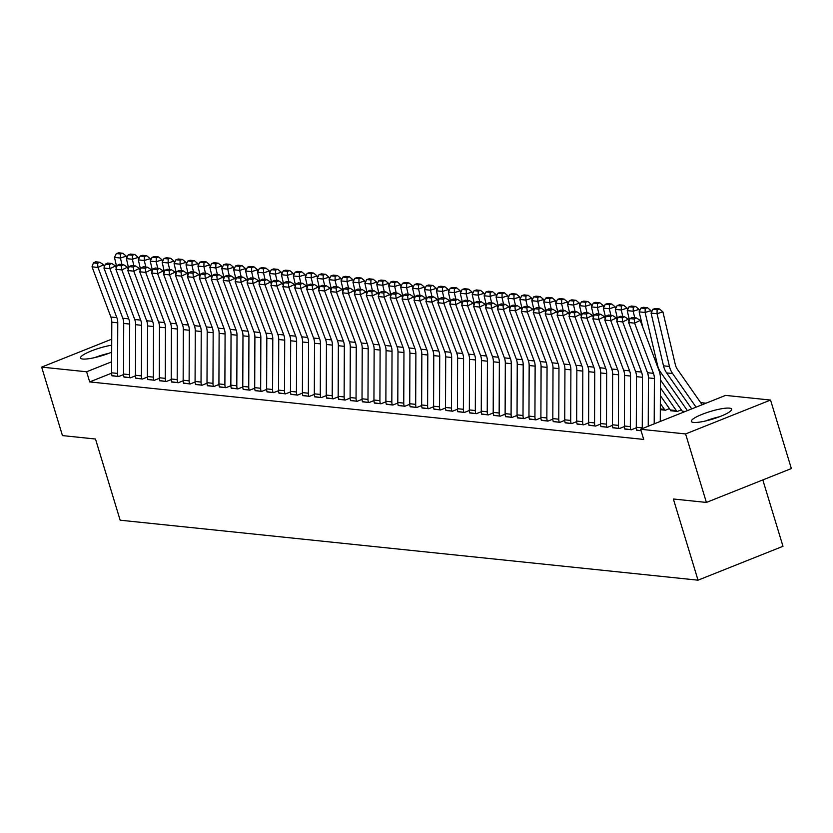 <?xml version="1.0" encoding="UTF-8"?>
<svg xmlns="http://www.w3.org/2000/svg" width="833" height="833" viewBox="0 0 833 833"><rect width="100%" height="100%" fill="white"/><g stroke="black" fill="none" stroke-linecap="round" stroke-linejoin="round"><path stroke-width="1.25" d="M693.577 422.425A21.054 3.978 163.1 0 1 691.338 421.404A21.054 3.978 163.1 0 1 706.145 412.845A21.054 3.978 163.1 0 1 729.396 408.139A21.054 3.978 163.1 0 1 731.634 409.159A21.054 3.978 163.1 0 1 716.838 417.718A21.054 3.978 163.1 0 1 693.577 422.425M111.684 352.161A21.054 3.978 163.1 0 1 82.79 359.033A21.054 3.978 163.1 0 1 80.551 358.013A21.054 3.978 163.1 0 1 90.578 351.255A21.054 3.978 163.1 0 1 111.716 345.195M706.03 403.193L700.647 402.631M725.585 395.394L770.546 400.059L685.59 433.941L640.629 429.276L725.585 395.394M685.59 433.941L706.394 502.434L791.35 468.552L770.546 400.059M762.82 479.933L782.978 546.292L698.023 580.174L120.15 520.198L95.493 439.022L62.454 435.597L41.65 367.114L111.737 339.156M682.581 411.752L683.643 412.127M636.672 430.067L641.087 430.786M669.42 408.618L665.38 410.221L660.309 409.701M612.817 427.589L619.46 428.537L624.375 426.579M588.973 425.111L595.605 426.069L600.531 424.101M565.118 422.643L571.761 423.591L576.686 421.623M541.273 420.165L547.906 421.113L552.831 419.155M517.418 417.687L524.061 418.635L528.986 416.677M493.573 415.209L500.206 416.167L505.131 414.199M469.718 412.741L476.361 413.689L481.287 411.721M445.874 410.263L452.506 411.21L457.432 409.253M422.019 407.785L428.662 408.732L433.587 406.775M398.174 405.317L404.807 406.265L409.732 404.297M374.329 402.839L380.962 403.786L385.887 401.818M350.474 400.361L357.118 401.308L362.032 399.351M326.63 397.882L333.262 398.84L338.188 396.872M302.775 395.415L309.418 396.362L314.333 394.394M278.93 392.937L285.563 393.884L290.488 391.926M255.075 390.458L261.718 391.406L266.633 389.448M231.23 387.98L237.863 388.938L242.788 386.97M207.375 385.512L214.019 386.46L218.944 384.492M183.531 383.034L190.163 383.982L195.089 382.024M159.676 380.556L166.319 381.504L171.244 379.546M135.831 378.088L142.464 379.036L147.389 377.068M111.976 375.61L118.619 376.558L123.544 374.59M111.612 373.184L89.693 381.92L643.711 439.428L640.629 429.276M123.909 376.849L130.542 377.797L135.467 375.829M147.753 379.317L154.397 380.275L159.311 378.307M171.608 381.795L178.241 382.743L183.166 380.785M195.453 384.273L202.096 385.221L207.011 383.253M219.308 386.751L225.941 387.699L230.866 385.731M243.153 389.219L249.785 390.167L254.711 388.209M266.997 391.697L273.641 392.645L278.566 390.687M290.852 394.176L297.485 395.123L302.41 393.155M314.697 396.654L321.34 397.601L326.265 395.633M338.552 399.122L345.185 400.069L350.11 398.112M362.397 401.6L369.04 402.547L373.965 400.59M386.252 404.078L392.884 405.025L397.81 403.057M410.096 406.546L416.739 407.504L421.665 405.536M433.951 409.024L440.584 409.971L445.509 408.014M457.796 411.502L464.439 412.45L469.354 410.482M481.651 413.98L488.284 414.928L493.209 412.96M505.496 416.448L512.139 417.395L517.054 415.438M529.351 418.926L535.983 419.874L540.909 417.916M553.195 421.404L559.828 422.352L564.753 420.384M577.04 423.882L583.683 424.83L588.608 422.862M600.895 426.35L607.528 427.298L612.453 425.34M624.74 428.828L631.383 429.776L636.308 427.818M670.659 410.523L677.302 411.46L681.342 409.857M89.693 381.92L86.611 371.778L41.65 367.114M706.394 502.434L673.366 498.998L698.023 580.174M111.643 361.793L86.611 371.778M112.059 375.881L112.049 375.829A9.444 8.465 -84.1 0 1 111.601 372.799L111.799 322.204A13.495 12.099 95.9 0 0 110.883 317.009L92.036 266.831L97.992 267.455L97.576 263.332L99.814 262.249L95.639 261.812L93.4 262.905L97.576 263.332M118.026 376.495L118.005 376.443A9.444 8.465 -84.1 0 1 117.568 373.413L117.765 322.829A13.495 12.099 95.9 0 0 116.839 317.633L97.992 267.455L103.584 264.727L104.385 266.841M103.584 264.727L99.814 262.249M93.4 262.905L92.036 266.831M126.71 257.97L126.283 256.168L120.421 258.022L121.962 264.55M120.493 254.003L122.836 253.263L118.661 252.826L116.318 253.565L120.493 254.003L120.421 258.022L114.465 257.397L116.703 266.935M114.465 257.397L116.318 253.565M122.836 253.263L126.283 256.168M129.948 377.734L123.971 377.068A9.444 8.465 -84.1 0 1 123.523 374.027L123.721 323.443A13.495 12.099 95.9 0 0 122.805 318.248L103.958 268.07L109.914 268.684L109.498 264.571L111.737 263.488L107.561 263.051L105.322 264.144L109.498 264.571M129.927 377.682A9.444 8.465 -84.1 0 1 129.49 374.652L129.688 324.058A13.495 12.099 95.9 0 0 128.761 318.872L109.914 268.684L115.516 265.966L116.308 268.08M115.516 265.966L111.737 263.488M105.322 264.144L103.958 268.07M135.904 378.349L135.894 378.297A9.444 8.465 -84.1 0 1 135.456 375.267L135.654 324.683A13.495 12.099 95.9 0 0 134.727 319.487L115.881 269.309L121.847 269.923L121.42 265.81L123.659 264.717L119.483 264.29L117.245 265.373L121.42 265.81M141.87 378.973L141.86 378.921A9.444 8.465 -84.1 0 1 141.412 375.891L141.61 325.297A13.495 12.099 95.9 0 0 140.694 320.111L121.847 269.923L127.439 267.206L128.23 269.319M127.439 267.206L123.659 264.717M117.245 265.373L115.881 269.309M138.632 259.209L138.205 257.407L132.353 259.25L133.884 265.779M132.416 255.231L134.759 254.492L130.594 254.065L128.251 254.804L132.416 255.231L132.353 259.25L126.387 258.636L128.636 268.164M126.387 258.636L128.251 254.804M134.759 254.492L138.205 257.407M150.554 260.448L150.138 258.647L144.276 260.49L145.817 267.018M144.348 256.47L146.691 255.731L142.516 255.304L140.173 256.043L144.348 256.47L144.276 260.49L138.309 259.875L140.558 269.403M138.309 259.875L140.173 256.043M146.691 255.731L150.138 258.647M108.831 353.317A20.919 3.946 -16.9 0 0 103.761 354.608A20.919 3.946 -16.9 0 0 94.743 357.596M719.608 416.708A20.919 3.946 -16.9 0 0 714.537 418.01A20.919 3.946 -16.9 0 0 705.53 420.988M147.837 379.588L147.816 379.536A9.444 8.465 -84.1 0 1 147.379 376.506L147.576 325.922A13.495 12.099 95.9 0 0 146.65 320.726L127.803 270.548L133.769 271.162L133.342 267.049L135.581 265.956L131.416 265.529L129.177 266.612L133.342 267.049M153.793 380.212L153.782 380.16A9.444 8.465 -84.1 0 1 153.345 377.13L153.532 326.536A13.495 12.099 95.9 0 0 152.616 321.34L133.769 271.162L139.361 268.445L140.152 270.558M139.361 268.445L135.581 265.956M129.177 266.612L127.803 270.548M159.759 380.827L159.738 380.775A9.444 8.465 -84.1 0 1 159.301 377.745L159.499 327.161A13.495 12.099 95.9 0 0 158.572 321.965L139.725 271.787L145.692 272.401L145.275 268.288L147.514 267.195L143.338 266.768L141.1 267.851L145.275 268.288M165.725 381.452L165.705 381.399A9.444 8.465 -84.1 0 1 165.267 378.359L165.465 327.775A13.495 12.099 95.9 0 0 164.538 322.579L145.692 272.401L151.283 269.684L152.085 271.797M151.283 269.684L147.514 267.195M141.1 267.851L139.725 271.787M162.487 261.687L162.06 259.886L156.198 261.729L157.739 268.257M156.271 257.709L158.614 256.97L154.438 256.543L152.095 257.282L156.271 257.709L156.198 261.729L150.242 261.114L152.481 270.642M150.242 261.114L152.095 257.282M158.614 256.97L162.06 259.886M174.409 262.926L173.982 261.125L168.12 262.968L169.661 269.496M168.193 258.948L170.536 258.209L166.361 257.772L164.018 258.511L168.193 258.948L168.12 262.968L162.164 262.353L164.403 271.881M162.164 262.353L164.018 258.511M170.536 258.209L173.982 261.125M171.681 382.066L171.671 382.014A9.444 8.465 -84.1 0 1 171.223 378.984L171.421 328.389A13.495 12.099 95.9 0 0 170.505 323.204L151.658 273.016L157.614 273.641L157.198 269.528L159.436 268.434L155.261 267.997L153.022 269.09L157.198 269.528M177.648 382.68L177.627 382.628A9.444 8.465 -84.1 0 1 177.19 379.598L177.387 329.014A13.495 12.099 95.9 0 0 176.461 323.818L157.614 273.641L163.216 270.923L164.007 273.037M163.216 270.923L159.436 268.434M153.022 269.09L151.658 273.016M186.332 264.165L185.905 262.353L180.053 264.207L181.584 270.735M180.115 260.188L182.458 259.448L178.293 259.011L175.94 259.75L180.115 260.188L180.053 264.207L174.087 263.582L176.336 273.12M174.087 263.582L175.94 259.75M182.458 259.448L185.905 262.353M183.604 383.305L183.593 383.253A9.444 8.465 -84.1 0 1 183.156 380.223L183.343 329.629A13.495 12.099 95.9 0 0 182.427 324.443L163.58 274.255L169.547 274.88L169.12 270.756L171.359 269.673L167.183 269.236L164.944 270.329L169.12 270.756M189.57 383.919L189.56 383.867A9.444 8.465 -84.1 0 1 189.112 380.837L189.31 330.253A13.495 12.099 95.9 0 0 188.393 325.057L169.547 274.88L175.138 272.162L175.93 274.276M175.138 272.162L171.359 269.673M164.944 270.329L163.58 274.255M198.254 265.394L197.838 263.592L191.975 265.446L193.516 271.974M192.038 261.427L194.391 260.687L190.216 260.25L187.873 260.989L192.038 261.427L191.975 265.446L186.009 264.821L188.258 274.359M186.009 264.821L187.873 260.989M194.391 260.687L197.838 263.592M195.536 384.544L195.516 384.492A9.444 8.465 -84.1 0 1 195.078 381.462L195.276 330.868A13.495 12.099 95.9 0 0 194.349 325.672L175.503 275.494L181.469 276.119L181.042 271.995L183.281 270.912L179.105 270.475L176.877 271.568L181.042 271.995M201.492 385.158L201.482 385.106A9.444 8.465 -84.1 0 1 201.034 382.076L201.232 331.492A13.495 12.099 95.9 0 0 200.316 326.297L181.469 276.119L187.061 273.391L187.852 275.515M187.061 273.391L183.281 270.912M176.877 271.568L175.503 275.494M207.459 385.783L207.438 385.731A9.444 8.465 -84.1 0 1 207.001 382.691L207.198 332.107A13.495 12.099 95.9 0 0 206.272 326.911L187.425 276.733L193.391 277.358L192.975 273.234L195.203 272.152L191.038 271.714L188.799 272.808L192.975 273.234M213.425 386.397L213.404 386.345A9.444 8.465 -84.1 0 1 212.967 383.315L213.165 332.721A13.495 12.099 95.9 0 0 212.238 327.536L193.391 277.358L198.983 274.63L199.785 276.743M198.983 274.63L195.203 272.152M188.799 272.808L187.425 276.733M219.381 387.012L219.371 386.97A9.444 8.465 -84.1 0 1 218.923 383.93L219.121 333.346A13.495 12.099 95.9 0 0 218.204 328.15L199.358 277.972L205.314 278.586L204.897 274.474L207.136 273.391L202.96 272.953L200.722 274.036L204.897 274.474M225.347 387.637L225.327 387.584A9.444 8.465 -84.1 0 1 224.889 384.554L225.087 333.96A13.495 12.099 95.9 0 0 224.16 328.775L205.314 278.586L210.916 275.869L211.707 277.983M210.916 275.869L207.136 273.391M200.722 274.036L199.358 277.972M231.303 388.251L231.293 388.199A9.444 8.465 -84.1 0 1 230.856 385.169L231.043 334.585A13.495 12.099 95.9 0 0 230.127 329.389L211.28 279.211L217.236 279.826L216.819 275.713L219.058 274.619L214.883 274.192L212.644 275.275L216.819 275.713M237.27 388.876L237.249 388.824A9.444 8.465 -84.1 0 1 236.811 385.794L237.009 335.199A13.495 12.099 95.9 0 0 236.083 330.003L217.236 279.826L222.838 277.108L223.629 279.222M222.838 277.108L219.058 274.619M212.644 275.275L211.28 279.211M243.236 389.49L243.215 389.438A9.444 8.465 -84.1 0 1 242.778 386.408L242.976 335.824A13.495 12.099 95.9 0 0 242.049 330.628L223.202 280.45L229.169 281.065L228.742 276.952L230.98 275.858L226.805 275.431L224.566 276.514L228.742 276.952M249.192 390.115L249.182 390.063A9.444 8.465 -84.1 0 1 248.734 387.022L248.932 336.438A13.495 12.099 95.9 0 0 248.015 331.242L229.169 281.065L234.76 278.347L235.552 280.461M234.76 278.347L230.98 275.858M224.566 276.514L223.202 280.45M255.158 390.729L255.137 390.677A9.444 8.465 -84.1 0 1 254.7 387.647L254.898 337.053A13.495 12.099 95.9 0 0 253.971 331.867L235.125 281.689L241.091 282.304L240.675 278.191L242.903 277.097L238.738 276.671L236.499 277.753L240.675 278.191M261.114 391.343L261.104 391.302A9.444 8.465 -84.1 0 1 260.667 388.261L260.854 337.677A13.495 12.099 95.9 0 0 259.938 332.482L241.091 282.304L246.683 279.586L247.474 281.7M246.683 279.586L242.903 277.097M236.499 277.753L235.125 281.689M267.081 391.968L267.07 391.916A9.444 8.465 -84.1 0 1 266.622 388.886L266.82 338.292A13.495 12.099 95.9 0 0 265.904 333.106L247.057 282.918L253.013 283.543L252.597 279.419L254.836 278.337L250.66 277.899L248.421 278.993L252.597 279.419M273.047 392.582L273.026 392.53A9.444 8.465 -84.1 0 1 272.589 389.5L272.787 338.916A13.495 12.099 95.9 0 0 271.86 333.721L253.013 283.543L258.605 280.825L259.407 282.939M258.605 280.825L254.836 278.337M248.421 278.993L247.057 282.918M279.003 393.207L278.993 393.155A9.444 8.465 -84.1 0 1 278.545 390.125L278.743 339.531A13.495 12.099 95.9 0 0 277.826 334.335L258.98 284.157L264.936 284.782L264.519 280.659L266.758 279.576L262.582 279.138L260.344 280.232L264.519 280.659M284.969 393.822L284.948 393.77A9.444 8.465 -84.1 0 1 284.511 390.739L284.709 340.156A13.495 12.099 95.9 0 0 283.782 334.96L264.936 284.782L270.538 282.054L271.329 284.178M270.538 282.054L266.758 279.576M260.344 280.232L258.98 284.157M290.936 394.446L290.915 394.394A9.444 8.465 -84.1 0 1 290.478 391.354L290.675 340.77A13.495 12.099 95.9 0 0 289.749 335.574L270.902 285.396L276.868 286.021L276.441 281.898L278.68 280.815L274.505 280.377L272.266 281.471L276.441 281.898M296.892 395.061L296.881 395.009A9.444 8.465 -84.1 0 1 296.433 391.979L296.631 341.395A13.495 12.099 95.9 0 0 295.715 336.199L276.868 286.021L282.46 283.293L283.251 285.407M282.46 283.293L278.68 280.815M272.266 281.471L270.902 285.396M210.187 266.633L209.76 264.832L203.898 266.685L205.439 273.214M203.97 262.666L206.313 261.926L202.138 261.489L199.795 262.228L203.97 262.666L203.898 266.685L197.931 266.06L200.18 275.598M197.931 266.06L199.795 262.228M206.313 261.926L209.76 264.832M222.109 267.872L221.682 266.071L215.82 267.914L217.361 274.442M215.893 263.894L218.236 263.166L214.06 262.728L211.717 263.467L215.893 263.894L215.82 267.914L209.864 267.299L212.103 276.827M209.864 267.299L211.717 263.467M218.236 263.166L221.682 266.071M234.031 269.111L233.604 267.31L227.753 269.153L229.283 275.681M227.815 265.133L230.158 264.394L225.982 263.967L223.64 264.707L227.815 265.133L227.753 269.153L221.786 268.538L224.035 278.066M221.786 268.538L223.64 264.707M230.158 264.394L233.604 267.31M245.954 270.35L245.527 268.549L239.675 270.392L241.206 276.92M239.737 266.373L242.091 265.633L237.915 265.206L235.572 265.946L239.737 266.373L239.675 270.392L233.709 269.777L235.958 279.305M233.709 269.777L235.572 265.946M242.091 265.633L245.527 268.549M257.886 271.589L257.459 269.788L251.597 271.631L253.138 278.16M251.67 267.612L254.013 266.872L249.838 266.435L247.495 267.174L251.67 267.612L251.597 271.631L245.631 271.017L247.88 280.544M245.631 271.017L247.495 267.174M254.013 266.872L257.459 269.788M269.809 272.828L269.382 271.017L263.52 272.87L265.061 279.399M263.592 268.851L265.935 268.111L261.76 267.674L259.417 268.413L263.592 268.851L263.52 272.87L257.564 272.245L259.802 281.783M257.564 272.245L259.417 268.413M265.935 268.111L269.382 271.017M281.731 274.057L281.304 272.256L275.442 274.109L276.983 280.638M275.515 270.09L277.858 269.351L273.682 268.913L271.339 269.653L275.515 270.09L275.442 274.109L269.486 273.484L271.725 283.022M269.486 273.484L271.339 269.653M277.858 269.351L281.304 272.256M293.653 275.296L293.226 273.495L287.375 275.348L288.905 281.877M287.437 271.329L289.78 270.59L285.615 270.152L283.272 270.892L287.437 271.329L287.375 275.348L281.408 274.723L283.657 284.261M281.408 274.723L283.272 270.892M289.78 270.59L293.226 273.495M305.576 276.535L305.159 274.734L299.297 276.577L300.838 283.116M299.37 272.568L301.713 271.829L297.537 271.391L295.194 272.131L299.37 272.568L299.297 276.577L293.331 275.962L295.58 285.49M293.331 275.962L295.194 272.131M301.713 271.829L305.159 274.734M302.858 395.675L302.837 395.633A9.444 8.465 -84.1 0 1 302.4 392.593L302.598 342.009A13.495 12.099 95.9 0 0 301.671 336.813L282.824 286.635L288.791 287.25L288.364 283.137L290.602 282.054L286.437 281.616L284.199 282.699L288.364 283.137M308.814 396.3L308.804 396.248A9.444 8.465 -84.1 0 1 308.366 393.218L308.554 342.623A13.495 12.099 95.9 0 0 307.637 337.438L288.791 287.25L294.382 284.532L295.174 286.646M294.382 284.532L290.602 282.054M284.199 282.699L282.824 286.635M317.508 277.774L317.081 275.973L311.219 277.816L312.76 284.345M311.292 273.797L313.635 273.057L309.459 272.63L307.117 273.37L311.292 273.797L311.219 277.816L305.263 277.202L307.502 286.729M305.263 277.202L307.117 273.37M313.635 273.057L317.081 275.973M314.78 396.914L314.759 396.862A9.444 8.465 -84.1 0 1 314.322 393.832L314.52 343.248A13.495 12.099 95.9 0 0 313.593 338.052L294.747 287.874L300.713 288.489L300.296 284.376L302.535 283.282L298.36 282.856L296.121 283.938L300.296 284.376M320.747 397.539L320.726 397.487A9.444 8.465 -84.1 0 1 320.288 394.457L320.486 343.862A13.495 12.099 95.9 0 0 319.56 338.667L300.713 288.489L306.305 285.771L307.106 287.885M306.305 285.771L302.535 283.282M296.121 283.938L294.747 287.874M329.431 279.013L329.004 277.212L323.142 279.055L324.683 285.584M323.214 275.036L325.557 274.296L321.382 273.87L319.039 274.609L323.214 275.036L323.142 279.055L317.186 278.441L319.424 287.968M317.186 278.441L319.039 274.609M325.557 274.296L329.004 277.212M326.703 398.153L326.692 398.101A9.444 8.465 -84.1 0 1 326.244 395.071L326.442 344.487A13.495 12.099 95.9 0 0 325.526 339.291L306.679 289.113L312.635 289.728L312.219 285.615L314.457 284.522L310.282 284.095L308.043 285.178L312.219 285.615M332.669 398.778L332.648 398.726A9.444 8.465 -84.1 0 1 332.211 395.696L332.409 345.101A13.495 12.099 95.9 0 0 331.482 339.906L312.635 289.728L318.237 287.01L319.029 289.124M318.237 287.01L314.457 284.522M308.043 285.178L306.679 289.113M341.353 280.252L340.926 278.451L335.074 280.294L336.605 286.823M335.137 276.275L337.48 275.536L333.315 275.109L330.961 275.848L335.137 276.275L335.074 280.294L329.108 279.68L331.357 289.207M329.108 279.68L330.961 275.848M337.48 275.536L340.926 278.451M338.625 399.392L338.614 399.34A9.444 8.465 -84.1 0 1 338.177 396.31L338.365 345.726A13.495 12.099 95.9 0 0 337.448 340.53L318.602 290.353L324.568 290.967L324.141 286.854L326.38 285.761L322.204 285.334L319.966 286.417L324.141 286.854M344.591 400.007L344.581 399.965A9.444 8.465 -84.1 0 1 344.133 396.924L344.331 346.341A13.495 12.099 95.9 0 0 343.415 341.145L324.568 290.967L330.16 288.249L330.951 290.363M330.16 288.249L326.38 285.761M319.966 286.417L318.602 290.353M353.275 281.492L352.859 279.68L346.997 281.533L348.538 288.062M347.069 277.514L349.412 276.775L345.237 276.337L342.894 277.077L347.069 277.514L346.997 281.533L341.03 280.919L343.279 290.446M341.03 280.919L342.894 277.077M349.412 276.775L352.859 279.68M350.558 400.631L350.537 400.579A9.444 8.465 -84.1 0 1 350.099 397.549L350.297 346.955A13.495 12.099 95.9 0 0 349.371 341.769L330.524 291.581L336.49 292.206L336.063 288.093L338.302 287L334.127 286.562L331.898 287.656L336.063 288.093M356.514 401.246L356.503 401.194A9.444 8.465 -84.1 0 1 356.055 398.164L356.253 347.58A13.495 12.099 95.9 0 0 355.337 342.384L336.49 292.206L342.082 289.488L342.873 291.602M342.082 289.488L338.302 287M331.898 287.656L330.524 291.581M365.208 282.731L364.781 280.919L358.919 282.772L360.46 289.301M358.992 278.753L361.335 278.014L357.159 277.576L354.816 278.316L358.992 278.753L358.919 282.772L352.953 282.148L355.202 291.685M352.953 282.148L354.816 278.316M361.335 278.014L364.781 280.919M362.48 401.87L362.459 401.818A9.444 8.465 -84.1 0 1 362.022 398.788L362.22 348.194A13.495 12.099 95.9 0 0 361.293 342.998L342.446 292.82L348.413 293.445L347.996 289.322L350.235 288.239L346.059 287.801L343.821 288.895L347.996 289.322M368.446 402.485L368.425 402.433A9.444 8.465 -84.1 0 1 367.988 399.403L368.186 348.819A13.495 12.099 95.9 0 0 367.259 343.623L348.413 293.445L354.004 290.727L354.806 292.841M354.004 290.727L350.235 288.239M343.821 288.895L342.446 292.82M377.13 283.959L376.703 282.158L370.841 284.011L372.382 290.54M370.914 279.992L373.257 279.253L369.081 278.816L366.739 279.555L370.914 279.992L370.841 284.011L364.885 283.387L367.124 292.924M364.885 283.387L366.739 279.555M373.257 279.253L376.703 282.158M374.402 403.11L374.392 403.057A9.444 8.465 -84.1 0 1 373.944 400.027L374.142 349.433A13.495 12.099 95.9 0 0 373.226 344.237L354.379 294.059L360.335 294.684L359.918 290.561L362.157 289.478L357.982 289.041L355.743 290.134L359.918 290.561M380.369 403.724L380.348 403.672A9.444 8.465 -84.1 0 1 379.91 400.642L380.108 350.058A13.495 12.099 95.9 0 0 379.182 344.862L360.335 294.684L365.937 291.956L366.728 294.07M365.937 291.956L362.157 289.478M355.743 290.134L354.379 294.059M389.053 285.198L388.626 283.397L382.774 285.25L384.305 291.779M382.836 281.231L385.179 280.492L381.004 280.055L378.661 280.794L382.836 281.231L382.774 285.25L376.808 284.626L379.057 294.164M376.808 284.626L378.661 280.794M385.179 280.492L388.626 283.397M392.291 404.963L386.314 404.297A9.444 8.465 -84.1 0 1 385.877 401.256L386.064 350.672A13.495 12.099 95.9 0 0 385.148 345.476L366.301 295.299L372.257 295.913L371.841 291.8L374.079 290.717L369.904 290.28L367.665 291.373L371.841 291.8M392.27 404.911A9.444 8.465 -84.1 0 1 391.833 401.881L392.031 351.287A13.495 12.099 95.9 0 0 391.104 346.101L372.257 295.913L377.859 293.195L378.651 295.309M377.859 293.195L374.079 290.717M367.665 291.373L366.301 295.299M400.975 286.437L400.558 284.636L394.696 286.479L396.227 293.008M394.759 282.46L397.112 281.721L392.937 281.294L390.594 282.033L394.759 282.46L394.696 286.479L388.73 285.865L390.979 295.392M388.73 285.865L390.594 282.033M397.112 281.721L400.558 284.636M398.257 405.577L398.236 405.525A9.444 8.465 -84.1 0 1 397.799 402.495L397.997 351.911A13.495 12.099 95.9 0 0 397.07 346.715L378.224 296.538L384.19 297.152L383.763 293.039L386.002 291.946L381.826 291.519L379.588 292.602L383.763 293.039M404.213 406.202L404.203 406.15A9.444 8.465 -84.1 0 1 403.755 403.12L403.953 352.526A13.495 12.099 95.9 0 0 403.037 347.34L384.19 297.152L389.782 294.434L390.573 296.548M389.782 294.434L386.002 291.946M379.588 292.602L378.224 296.538M412.908 287.677L412.481 285.875L406.619 287.718L408.16 294.247M406.691 283.699L409.034 282.96L404.859 282.533L402.516 283.272L406.691 283.699L406.619 287.718L400.652 287.104L402.901 296.631M400.652 287.104L402.516 283.272M409.034 282.96L412.481 285.875M410.18 406.816L410.159 406.764A9.444 8.465 -84.1 0 1 409.721 403.734L409.919 353.15A13.495 12.099 95.9 0 0 408.993 347.955L390.146 297.777L396.112 298.391L395.696 294.278L397.924 293.185L393.759 292.758L391.52 293.841L395.696 294.278M416.136 407.441L416.125 407.389A9.444 8.465 -84.1 0 1 415.688 404.359L415.875 353.765A13.495 12.099 95.9 0 0 414.959 348.569L396.112 298.391L401.704 295.673L402.495 297.787M401.704 295.673L397.924 293.185M391.52 293.841L390.146 297.777M424.83 288.916L424.403 287.114L418.541 288.957L420.082 295.486M418.614 284.938L420.957 284.199L416.781 283.772L414.438 284.511L418.614 284.938L418.541 288.957L412.585 288.343L414.824 297.87M412.585 288.343L414.438 284.511M420.957 284.199L424.403 287.114M422.102 408.055L422.092 408.003A9.444 8.465 -84.1 0 1 421.644 404.973L421.842 354.389A13.495 12.099 95.9 0 0 420.925 349.194L402.079 299.016L408.035 299.63L407.618 295.517L409.857 294.424L405.681 293.997L403.443 295.08L407.618 295.517M428.068 408.67L428.047 408.628A9.444 8.465 -84.1 0 1 427.61 405.588L427.808 355.004A13.495 12.099 95.9 0 0 426.881 349.808L408.035 299.63L413.626 296.912L414.428 299.026M413.626 296.912L409.857 294.424M403.443 295.08L402.079 299.016M436.752 290.155L436.325 288.353L430.463 290.196L432.004 296.725M430.536 286.177L432.879 285.438L428.703 285.001L426.361 285.74L430.536 286.177L430.463 290.196L424.507 289.582L426.746 299.109M424.507 289.582L426.361 285.74M432.879 285.438L436.325 288.353M434.024 409.295L434.014 409.242A9.444 8.465 -84.1 0 1 433.576 406.212L433.764 355.618A13.495 12.099 95.9 0 0 432.848 350.433L414.001 300.244L419.957 300.869L419.54 296.756L421.779 295.663L417.604 295.226L415.365 296.319L419.54 296.756M439.991 409.909L439.97 409.857A9.444 8.465 -84.1 0 1 439.532 406.827L439.73 356.243A13.495 12.099 95.9 0 0 438.804 351.047L419.957 300.869L425.559 298.152L426.35 300.265M425.559 298.152L421.779 295.663M415.365 296.319L414.001 300.244M448.675 291.394L448.248 289.582L442.396 291.435L443.927 297.964M442.458 287.416L444.801 286.677L440.636 286.24L438.293 286.979L442.458 287.416L442.396 291.435L436.43 290.811L438.679 300.349M436.43 290.811L438.293 286.979M444.801 286.677L448.248 289.582M445.957 410.534L445.936 410.482A9.444 8.465 -84.1 0 1 445.499 407.452L445.697 356.857A13.495 12.099 95.9 0 0 444.77 351.672L425.923 301.484L431.89 302.108L431.463 297.985L433.701 296.902L429.526 296.465L427.287 297.558L431.463 297.985M451.913 411.148L451.903 411.096A9.444 8.465 -84.1 0 1 451.455 408.066L451.653 357.482A13.495 12.099 95.9 0 0 450.736 352.286L431.89 302.108L437.481 299.391L438.273 301.504M437.481 299.391L433.701 296.902M427.287 297.558L425.923 301.484M460.597 292.622L460.18 290.821L454.318 292.675L455.859 299.203M454.391 288.655L456.734 287.916L452.558 287.479L450.216 288.218L454.391 288.655L454.318 292.675L448.352 292.05L450.601 301.588M448.352 292.05L450.216 288.218M456.734 287.916L460.18 290.821M457.879 411.773L457.858 411.721A9.444 8.465 -84.1 0 1 457.421 408.691L457.619 358.096A13.495 12.099 95.9 0 0 456.692 352.9L437.846 302.723L443.812 303.347L443.385 299.224L445.624 298.141L441.459 297.704L439.22 298.797L443.385 299.224M463.835 412.387L463.825 412.335A9.444 8.465 -84.1 0 1 463.387 409.305L463.575 358.721A13.495 12.099 95.9 0 0 462.659 353.525L443.812 303.347L449.404 300.619L450.195 302.743M449.404 300.619L445.624 298.141M439.22 298.797L437.846 302.723M472.53 293.862L472.103 292.06L466.241 293.914L467.782 300.442M466.313 289.894L468.656 289.155L464.481 288.718L462.138 289.457L466.313 289.894L466.241 293.914L460.285 293.289L462.523 302.827M460.285 293.289L462.138 289.457M468.656 289.155L472.103 292.06M469.802 413.012L469.791 412.96A9.444 8.465 -84.1 0 1 469.343 409.919L469.541 359.335A13.495 12.099 95.9 0 0 468.615 354.14L449.768 303.962L455.734 304.586L455.318 300.463L457.556 299.38L453.381 298.943L451.142 300.036L455.318 300.463M475.768 413.626L475.747 413.574A9.444 8.465 -84.1 0 1 475.31 410.544L475.508 359.95A13.495 12.099 95.9 0 0 474.581 354.764L455.734 304.586L461.326 301.858L462.128 303.972M461.326 301.858L457.556 299.38M451.142 300.036L449.768 303.962M484.452 295.101L484.025 293.299L478.163 295.142L479.704 301.671M478.236 291.123L480.579 290.394L476.403 289.957L474.06 290.696L478.236 291.123L478.163 295.142L472.207 294.528L474.446 304.055M472.207 294.528L474.06 290.696M480.579 290.394L484.025 293.299M481.724 414.24L481.713 414.199A9.444 8.465 -84.1 0 1 481.266 411.158L481.464 360.574A13.495 12.099 95.9 0 0 480.547 355.379L461.701 305.201L467.657 305.815L467.24 301.702L469.479 300.619L465.303 300.182L463.065 301.265L467.24 301.702M487.69 414.865L487.669 414.813A9.444 8.465 -84.1 0 1 487.232 411.783L487.43 361.189A13.495 12.099 95.9 0 0 486.503 356.003L467.657 305.815L473.259 303.097L474.05 305.211M473.259 303.097L469.479 300.619M463.065 301.265L461.701 305.201M496.374 296.34L495.947 294.538L490.096 296.381L491.626 302.91M490.158 292.362L492.501 291.623L488.336 291.196L485.983 291.935L490.158 292.362L490.096 296.381L484.129 295.767L486.378 305.294M484.129 295.767L485.983 291.935M492.501 291.623L495.947 294.538M493.646 415.48L493.636 415.428A9.444 8.465 -84.1 0 1 493.198 412.397L493.386 361.814A13.495 12.099 95.9 0 0 492.47 356.618L473.623 306.44L479.589 307.054L479.162 302.941L481.401 301.848L477.226 301.421L474.987 302.504L479.162 302.941M499.613 416.104L499.602 416.052A9.444 8.465 -84.1 0 1 499.154 413.022L499.352 362.428A13.495 12.099 95.9 0 0 498.436 357.232L479.589 307.054L485.181 304.337L485.972 306.45M485.181 304.337L481.401 301.848M474.987 302.504L473.623 306.44M508.297 297.579L507.88 295.777L502.018 297.62L503.559 304.149M502.091 293.601L504.434 292.862L500.258 292.435L497.915 293.174L502.091 293.601L502.018 297.62L496.051 297.006L498.301 306.534M496.051 297.006L497.915 293.174M504.434 292.862L507.88 295.777M505.579 416.719L505.558 416.667A9.444 8.465 -84.1 0 1 505.121 413.637L505.319 363.053A13.495 12.099 95.9 0 0 504.392 357.857L485.545 307.679L491.512 308.293L491.085 304.18L493.323 303.087L489.148 302.66L486.92 303.743L491.085 304.18M511.535 417.343L511.524 417.291A9.444 8.465 -84.1 0 1 511.087 414.251L511.275 363.667A13.495 12.099 95.9 0 0 510.358 358.471L491.512 308.293L497.103 305.576L497.895 307.689M497.103 305.576L493.323 303.087M486.92 303.743L485.545 307.679M520.229 298.818L519.802 297.017L513.94 298.86L515.481 305.388M514.013 294.84L516.356 294.101L512.18 293.664L509.838 294.403L514.013 294.84L513.94 298.86L507.974 298.245L510.223 307.773M507.974 298.245L509.838 294.403M516.356 294.101L519.802 297.017M517.501 417.958L517.48 417.906A9.444 8.465 -84.1 0 1 517.043 414.876L517.241 364.281A13.495 12.099 95.9 0 0 516.314 359.096L497.468 308.918L503.434 309.532L503.017 305.419L505.256 304.326L501.081 303.899L498.842 304.982L503.017 305.419M523.468 418.572L523.447 418.53A9.444 8.465 -84.1 0 1 523.009 415.49L523.207 364.906A13.495 12.099 95.9 0 0 522.281 359.71L503.434 309.532L509.025 306.815L509.827 308.928M509.025 306.815L505.256 304.326M498.842 304.982L497.468 308.918M532.152 300.057L531.725 298.245L525.862 300.099L527.404 306.627M525.935 296.079L528.278 295.34L524.103 294.903L521.76 295.642L525.935 296.079L525.862 300.099L519.907 299.474L522.145 309.012M519.907 299.474L521.76 295.642M528.278 295.34L531.725 298.245M529.424 419.197L529.413 419.145A9.444 8.465 -84.1 0 1 528.965 416.115L529.163 365.52A13.495 12.099 95.9 0 0 528.247 360.335L509.4 310.147L515.356 310.771L514.94 306.648L517.178 305.565L513.003 305.128L510.764 306.221L514.94 306.648M535.39 419.811L535.369 419.759A9.444 8.465 -84.1 0 1 534.932 416.729L535.13 366.145A13.495 12.099 95.9 0 0 534.203 360.949L515.356 310.771L520.958 308.054L521.75 310.168M520.958 308.054L517.178 305.565M510.764 306.221L509.4 310.147M544.074 301.286L543.647 299.484L537.795 301.338L539.326 307.866M537.858 297.319L540.2 296.579L536.025 296.142L533.682 296.881L537.858 297.319L537.795 301.338L531.829 300.713L534.078 310.251M531.829 300.713L533.682 296.881M540.2 296.579L543.647 299.484M541.346 420.436L541.335 420.384A9.444 8.465 -84.1 0 1 540.898 417.354L541.086 366.759A13.495 12.099 95.9 0 0 540.169 361.564L521.323 311.386L527.279 312.011L526.862 307.887L529.101 306.804L524.925 306.367L522.687 307.46L526.862 307.887M547.312 421.05L547.302 420.998A9.444 8.465 -84.1 0 1 546.854 417.968L547.052 367.384A13.495 12.099 95.9 0 0 546.125 362.188L527.279 312.011L532.881 309.282L533.672 311.407M532.881 309.282L529.101 306.804M522.687 307.46L521.323 311.386M555.996 302.525L555.58 300.723L549.718 302.577L551.259 309.105M549.78 298.558L552.133 297.818L547.958 297.381L545.615 298.12L549.78 298.558L549.718 302.577L543.751 301.952L546 311.49M543.751 301.952L545.615 298.12M552.133 297.818L555.58 300.723M553.279 421.675L553.258 421.623A9.444 8.465 -84.1 0 1 552.82 418.582L553.018 367.999A13.495 12.099 95.9 0 0 552.092 362.803L533.245 312.625L539.211 313.25L538.784 309.126L541.023 308.043L536.848 307.606L534.609 308.699L538.784 309.126M559.235 422.289L559.224 422.237A9.444 8.465 -84.1 0 1 558.776 419.207L558.974 368.613A13.495 12.099 95.9 0 0 558.058 363.427L539.211 313.25L544.803 310.522L545.594 312.635M544.803 310.522L541.023 308.043M534.609 308.699L533.245 312.625M567.929 303.764L567.502 301.962L561.64 303.806L563.181 310.345M561.713 299.797L564.056 299.057L559.88 298.62L557.537 299.359L561.713 299.797L561.64 303.806L555.673 303.191L557.923 312.719M555.673 303.191L557.537 299.359M564.056 299.057L567.502 301.962M565.201 422.904L565.18 422.862A9.444 8.465 -84.1 0 1 564.743 419.822L564.941 369.238A13.495 12.099 95.9 0 0 564.014 364.042L545.167 313.864L551.134 314.478L550.717 310.365L552.945 309.282L548.78 308.845L546.542 309.928L550.717 310.365M571.157 423.528L571.146 423.476A9.444 8.465 -84.1 0 1 570.709 420.446L570.897 369.852A13.495 12.099 95.9 0 0 569.98 364.667L551.134 314.478L556.725 311.761L557.516 313.874M556.725 311.761L552.945 309.282M546.542 309.928L545.167 313.864M579.851 305.003L579.424 303.202L573.562 305.045L575.103 311.573M573.635 301.025L575.978 300.286L571.802 299.859L569.46 300.598L573.635 301.025L573.562 305.045L567.606 304.43L569.845 313.958M567.606 304.43L569.46 300.598M575.978 300.286L579.424 303.202M577.123 424.143L577.113 424.091A9.444 8.465 -84.1 0 1 576.665 421.061L576.863 370.477A13.495 12.099 95.9 0 0 575.947 365.281L557.1 315.103L563.056 315.717L562.639 311.604L564.878 310.511L560.703 310.084L558.464 311.167L562.639 311.604M583.09 424.768L583.069 424.715A9.444 8.465 -84.1 0 1 582.631 421.685L582.829 371.091A13.495 12.099 95.9 0 0 581.903 365.895L563.056 315.717L568.647 313L569.449 315.113M568.647 313L564.878 310.511M558.464 311.167L557.1 315.103M591.774 306.242L591.347 304.441L585.484 306.284L587.026 312.812M585.557 302.264L587.9 301.525L583.725 301.098L581.382 301.838L585.557 302.264L585.484 306.284L579.529 305.669L581.778 315.197M579.529 305.669L581.382 301.838M587.9 301.525L591.347 304.441M589.046 425.382L589.035 425.33A9.444 8.465 -84.1 0 1 588.598 422.3L588.785 371.716A13.495 12.099 95.9 0 0 587.869 366.52L569.022 316.342L574.978 316.957L574.562 312.844L576.8 311.75L572.625 311.323L570.386 312.406L574.562 312.844M595.012 426.007L594.991 425.955A9.444 8.465 -84.1 0 1 594.554 422.925L594.752 372.33A13.495 12.099 95.9 0 0 593.825 367.134L574.978 316.957L580.58 314.239L581.372 316.353M580.58 314.239L576.8 311.75M570.386 312.406L569.022 316.342M603.696 307.481L603.269 305.68L597.417 307.523L598.948 314.051M597.48 303.504L599.822 302.764L595.657 302.337L593.315 303.077L597.48 303.504L597.417 307.523L591.451 306.908L593.7 316.436M591.451 306.908L593.315 303.077M599.822 302.764L603.269 305.68M600.978 426.621L600.957 426.569A9.444 8.465 -84.1 0 1 600.52 423.539L600.718 372.955A13.495 12.099 95.9 0 0 599.791 367.759L580.945 317.581L586.911 318.196L586.484 314.083L588.723 312.989L584.547 312.562L582.309 313.645L586.484 314.083M606.934 427.235L606.924 427.194A9.444 8.465 -84.1 0 1 606.476 424.153L606.674 373.569A13.495 12.099 95.9 0 0 605.758 368.373L586.911 318.196L592.502 315.478L593.294 317.592M592.502 315.478L588.723 312.989M582.309 313.645L580.945 317.581M615.618 308.72L615.202 306.908L609.34 308.762L610.881 315.291M609.412 304.743L611.755 304.003L607.58 303.566L605.237 304.305L609.412 304.743L609.34 308.762L603.373 308.137L605.622 317.675M603.373 308.137L605.237 304.305M611.755 304.003L615.202 306.908M612.901 427.86L612.88 427.808A9.444 8.465 -84.1 0 1 612.442 424.778L612.64 374.184A13.495 12.099 95.9 0 0 611.714 368.998L592.867 318.81L598.833 319.435L598.406 315.322L600.645 314.228L596.48 313.791L594.241 314.884L598.406 315.322M618.857 428.474L618.846 428.422A9.444 8.465 -84.1 0 1 618.409 425.392L618.596 374.808A13.495 12.099 95.9 0 0 617.68 369.613L598.833 319.435L604.425 316.717L605.216 318.831M604.425 316.717L600.645 314.228M594.241 314.884L592.867 318.81M627.551 309.959L627.124 308.148L621.262 310.001L622.803 316.53M660.33 403.516L664.401 409.347A2.697 2.416 -84.1 0 1 664.765 410.117L664.786 410.169M621.335 305.982L623.678 305.242L619.502 304.805L617.159 305.544L621.335 305.982L621.262 310.001L615.306 309.376L617.545 318.914M615.306 309.376L617.159 305.544M623.678 305.242L627.124 308.148M624.823 429.099L624.812 429.047A9.444 8.465 -84.1 0 1 624.365 426.017L624.563 375.423A13.495 12.099 95.9 0 0 623.636 370.227L604.8 320.049L610.756 320.674L610.339 316.55L612.578 315.468L608.402 315.03L606.164 316.124L610.339 316.55M630.789 429.713L630.768 429.661A9.444 8.465 -84.1 0 1 630.331 426.631L630.529 376.047A13.495 12.099 95.9 0 0 629.602 370.852L610.756 320.674L616.347 317.956L617.149 320.07M616.347 317.956L612.578 315.468M606.164 316.124L604.8 320.049M639.473 311.188L639.046 309.387L633.184 311.24L634.725 317.769M660.392 387.751L676.323 410.586A2.697 2.416 -84.1 0 1 676.688 411.356L676.708 411.398M670.742 410.784L670.732 410.731A2.697 2.416 -84.1 0 0 670.357 409.961L660.361 395.633M633.257 307.221L635.6 306.482L631.424 306.044L629.082 306.783L633.257 307.221L633.184 311.24L627.228 310.615L629.467 320.153M627.228 310.615L629.082 306.783M635.6 306.482L639.046 309.387M636.745 430.338L636.735 430.286A9.444 8.465 -84.1 0 1 636.287 427.256L636.485 376.662A13.495 12.099 95.9 0 0 635.569 371.466L616.722 321.288L622.678 321.913L622.261 317.789L624.5 316.707L620.325 316.269L618.086 317.363L622.261 317.789M642.274 428.62A9.444 8.465 -84.1 0 1 642.253 427.87L642.451 377.287A13.495 12.099 95.9 0 0 641.525 372.091L622.678 321.913L628.28 319.185L629.071 321.299M628.28 319.185L624.5 316.707M618.086 317.363L616.722 321.288M651.396 312.427L650.969 310.626L645.117 312.479L657.539 365.218A20.252 18.139 95.9 0 0 660.673 372.309L687.412 410.617M682.675 412.023L682.654 411.971A2.697 2.416 -84.1 0 0 682.279 411.2L660.423 379.869M645.179 308.46L647.522 307.721L643.357 307.283L641.004 308.023L645.179 308.46L645.117 312.479L639.15 311.854L642.805 327.348M639.15 311.854L641.004 308.023M647.522 307.721L650.969 310.626M648.23 426.246L648.407 377.901A13.495 12.099 95.9 0 0 647.491 372.705L628.644 322.527L634.611 323.142L634.184 319.029L636.422 317.946L632.247 317.508L630.008 318.602L634.184 319.029M654.197 423.862L654.374 378.515A13.495 12.099 95.9 0 0 653.457 373.33L634.611 323.142L640.202 320.424L659.049 370.602A20.252 18.139 -84.1 0 1 660.434 378.401L660.267 421.446M640.202 320.424L636.422 317.946M630.008 318.602L628.644 322.527M702.125 404.755L677.416 369.331A13.495 12.099 -84.1 0 1 675.324 364.604L662.901 311.865L657.039 313.708L669.461 366.458A20.252 18.139 95.9 0 0 672.595 373.538L696.065 407.17M657.112 309.689L659.455 308.949L655.279 308.522L652.937 309.262L657.112 309.689L657.039 313.708L651.073 313.093L663.495 365.833A20.252 18.139 95.9 0 0 666.639 372.924L691.734 408.899M651.073 313.093L652.937 309.262M659.455 308.949L662.901 311.865M112.049 375.829L118.005 376.443M111.799 322.204L117.765 322.829M110.883 317.009L116.839 317.633M111.601 372.799L117.568 373.413M123.721 323.443L129.688 324.058M122.805 318.248L128.761 318.872M123.523 374.027L129.49 374.652M135.894 378.297L141.86 378.921M135.654 324.683L141.61 325.297M134.727 319.487L140.694 320.111M135.456 375.267L141.412 375.891M147.816 379.536L153.782 380.16M147.576 325.922L153.532 326.536M146.65 320.726L152.616 321.34M147.379 376.506L153.345 377.13M159.738 380.775L165.705 381.399M159.499 327.161L165.465 327.775M158.572 321.965L164.538 322.579M159.301 377.745L165.267 378.359M171.671 382.014L177.627 382.628M171.421 328.389L177.387 329.014M170.505 323.204L176.461 323.818M171.223 378.984L177.19 379.598M183.593 383.253L189.56 383.867M183.343 329.629L189.31 330.253M182.427 324.443L188.393 325.057M183.156 380.223L189.112 380.837M195.516 384.492L201.482 385.106M195.276 330.868L201.232 331.492M194.349 325.672L200.316 326.297M195.078 381.462L201.034 382.076M207.438 385.731L213.404 386.345M207.198 332.107L213.165 332.721M206.272 326.911L212.238 327.536M207.001 382.691L212.967 383.315M219.371 386.97L225.327 387.584M219.121 333.346L225.087 333.96M218.204 328.15L224.16 328.775M218.923 383.93L224.889 384.554M231.293 388.199L237.249 388.824M231.043 334.585L237.009 335.199M230.127 329.389L236.083 330.003M230.856 385.169L236.811 385.794M243.215 389.438L249.182 390.063M242.976 335.824L248.932 336.438M242.049 330.628L248.015 331.242M242.778 386.408L248.734 387.022M255.137 390.677L261.104 391.302M254.898 337.053L260.854 337.677M253.971 331.867L259.938 332.482M254.7 387.647L260.667 388.261M267.07 391.916L273.026 392.53M266.82 338.292L272.787 338.916M265.904 333.106L271.86 333.721M266.622 388.886L272.589 389.5M278.993 393.155L284.948 393.77M278.743 339.531L284.709 340.156M277.826 334.335L283.782 334.96M278.545 390.125L284.511 390.739M290.915 394.394L296.881 395.009M290.675 340.77L296.631 341.395M289.749 335.574L295.715 336.199M290.478 391.354L296.433 391.979M302.837 395.633L308.804 396.248M302.598 342.009L308.554 342.623M301.671 336.813L307.637 337.438M302.4 392.593L308.366 393.218M314.759 396.862L320.726 397.487M314.52 343.248L320.486 343.862M313.593 338.052L319.56 338.667M314.322 393.832L320.288 394.457M326.692 398.101L332.648 398.726M326.442 344.487L332.409 345.101M325.526 339.291L331.482 339.906M326.244 395.071L332.211 395.696M338.614 399.34L344.581 399.965M338.365 345.726L344.331 346.341M337.448 340.53L343.415 341.145M338.177 396.31L344.133 396.924M350.537 400.579L356.503 401.194M350.297 346.955L356.253 347.58M349.371 341.769L355.337 342.384M350.099 397.549L356.055 398.164M362.459 401.818L368.425 402.433M362.22 348.194L368.186 348.819M361.293 342.998L367.259 343.623M362.022 398.788L367.988 399.403M374.392 403.057L380.348 403.672M374.142 349.433L380.108 350.058M373.226 344.237L379.182 344.862M373.944 400.027L379.91 400.642M386.064 350.672L392.031 351.287M385.148 345.476L391.104 346.101M385.877 401.256L391.833 401.881M398.236 405.525L404.203 406.15M397.997 351.911L403.953 352.526M397.07 346.715L403.037 347.34M397.799 402.495L403.755 403.12M410.159 406.764L416.125 407.389M409.919 353.15L415.875 353.765M408.993 347.955L414.959 348.569M409.721 403.734L415.688 404.359M422.092 408.003L428.047 408.628M421.842 354.389L427.808 355.004M420.925 349.194L426.881 349.808M421.644 404.973L427.61 405.588M434.014 409.242L439.97 409.857M433.764 355.618L439.73 356.243M432.848 350.433L438.804 351.047M433.576 406.212L439.532 406.827M445.936 410.482L451.903 411.096M445.697 356.857L451.653 357.482M444.77 351.672L450.736 352.286M445.499 407.452L451.455 408.066M457.858 411.721L463.825 412.335M457.619 358.096L463.575 358.721M456.692 352.9L462.659 353.525M457.421 408.691L463.387 409.305M469.791 412.96L475.747 413.574M469.541 359.335L475.508 359.95M468.615 354.14L474.581 354.764M469.343 409.919L475.31 410.544M481.713 414.199L487.669 414.813M481.464 360.574L487.43 361.189M480.547 355.379L486.503 356.003M481.266 411.158L487.232 411.783M493.636 415.428L499.602 416.052M493.386 361.814L499.352 362.428M492.47 356.618L498.436 357.232M493.198 412.397L499.154 413.022M505.558 416.667L511.524 417.291M505.319 363.053L511.275 363.667M504.392 357.857L510.358 358.471M505.121 413.637L511.087 414.251M517.48 417.906L523.447 418.53M517.241 364.281L523.207 364.906M516.314 359.096L522.281 359.71M517.043 414.876L523.009 415.49M529.413 419.145L535.369 419.759M529.163 365.52L535.13 366.145M528.247 360.335L534.203 360.949M528.965 416.115L534.932 416.729M541.335 420.384L547.302 420.998M541.086 366.759L547.052 367.384M540.169 361.564L546.125 362.188M540.898 417.354L546.854 417.968M553.258 421.623L559.224 422.237M553.018 367.999L558.974 368.613M552.092 362.803L558.058 363.427M552.82 418.582L558.776 419.207M565.18 422.862L571.146 423.476M564.941 369.238L570.897 369.852M564.014 364.042L569.98 364.667M564.743 419.822L570.709 420.446M577.113 424.091L583.069 424.715M576.863 370.477L582.829 371.091M575.947 365.281L581.903 365.895M576.665 421.061L582.631 421.685M589.035 425.33L594.991 425.955M588.785 371.716L594.752 372.33M587.869 366.52L593.825 367.134M588.598 422.3L594.554 422.925M600.957 426.569L606.924 427.194M600.718 372.955L606.674 373.569M599.791 367.759L605.758 368.373M600.52 423.539L606.476 424.153M612.88 427.808L618.846 428.422M612.64 374.184L618.596 374.808M611.714 368.998L617.68 369.613M612.442 424.778L618.409 425.392M664.765 410.117L660.309 409.649M664.401 409.347L660.309 408.92M624.812 429.047L630.768 429.661M624.563 375.423L630.529 376.047M623.636 370.227L629.602 370.852M624.365 426.017L630.331 426.631M676.688 411.356L670.732 410.731M676.323 410.586L670.357 409.961M636.735 430.286L641.066 430.734M636.485 376.662L642.451 377.287M635.569 371.466L641.525 372.091M636.287 427.256L642.253 427.87M683.747 412.085L682.654 411.971M657.539 365.218L656.998 365.156M660.673 372.309L659.569 372.195M685.195 411.502L682.279 411.2M648.407 377.901L654.374 378.515M647.491 372.705L653.457 373.33M669.461 366.458L663.495 365.833M672.595 373.538L666.639 372.924"/></g></svg>
